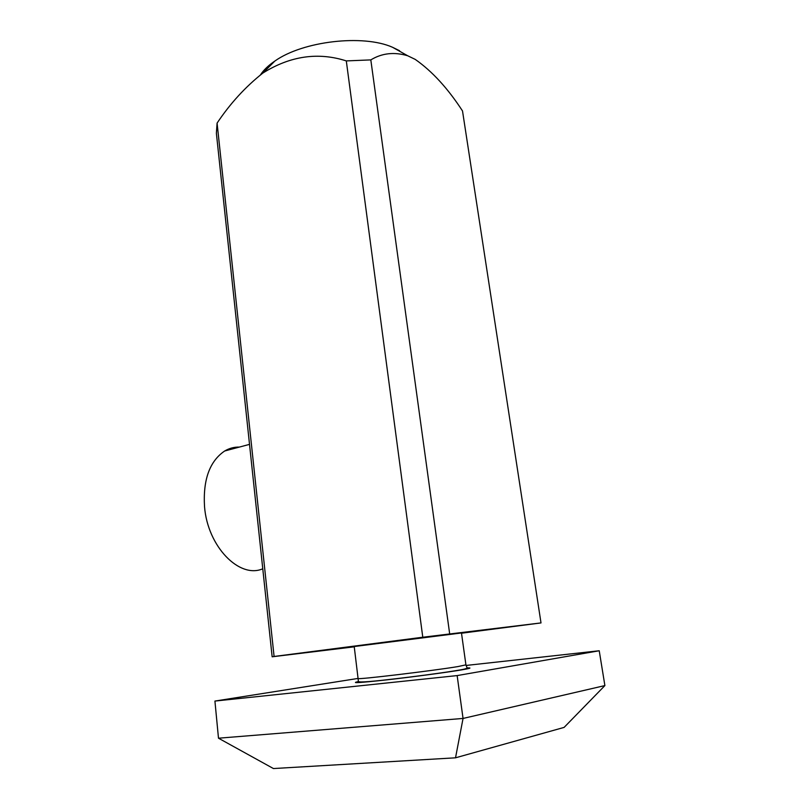 <?xml version="1.0" encoding="UTF-8"?>
<svg xmlns="http://www.w3.org/2000/svg" width="809" height="809" viewBox="0 0 809 809"><rect width="100%" height="100%" fill="white"/><g stroke="black" fill="none" stroke-linecap="round" stroke-linejoin="round"><path stroke-width="1.21" d="M541.009 622.92L422.783 637.229L346.303 60.908L370.815 59.896C381.939 53.131 394.226 51.756 407.685 55.76L415.229 59.401C432.097 71.192 447.852 88.383 462.515 110.975L541.009 622.92L461.514 633.225M399.555 50.724L392.537 47.276C363.019 34.109 302.788 41.128 274.848 61.059C268.416 65.428 263.643 70.009 260.518 74.802M422.783 637.229L274.089 656.463L217.085 123.11L216.377 133.252L272.148 656.797L274.089 656.463M346.303 60.908C318.079 51.877 290.279 55.922 262.905 73.032C245.44 86.816 230.171 103.512 217.085 123.11M354.251 646.826L272.148 656.797M461.474 632.972L354.211 646.533M449.673 633.851L370.815 59.896M239.413 447.074C234.195 446.952 229.281 448.267 224.659 451.007C209.632 461.221 202.917 479.798 204.535 506.737C207.63 546.651 239.525 579.042 262.773 568.778M466.095 665.453L599.226 650.76L457.146 675.586L214.921 701.069L358.063 678.427L358.336 681.067C358.144 681.714 357.325 683.099 385.044 679.964C410.618 677.143 446.133 672.471 460.533 669.862C465.64 669.013 467.764 668.163 466.894 667.304L465.944 664.947M214.921 701.069L218.491 738.202L273.432 768.55L455.518 757.811L564.106 727.402L604.889 685.577L463.051 718.443L457.146 675.586M599.226 650.76L604.889 685.577M218.491 738.202L463.051 718.443L455.518 757.811M461.454 632.85L465.923 664.856L457.864 666.586C432.926 670.772 356.364 679.904 358.074 678.518L354.2 646.401M466.924 667.951C472.325 667.708 470.494 668.365 461.413 669.913C446.619 672.421 412.125 677.022 386.227 679.924C359.105 682.867 349.903 683.403 358.609 681.522M274.848 61.059L262.905 73.032M392.537 47.276L407.685 55.76M249.516 444.374L224.659 451.007"/></g></svg>
